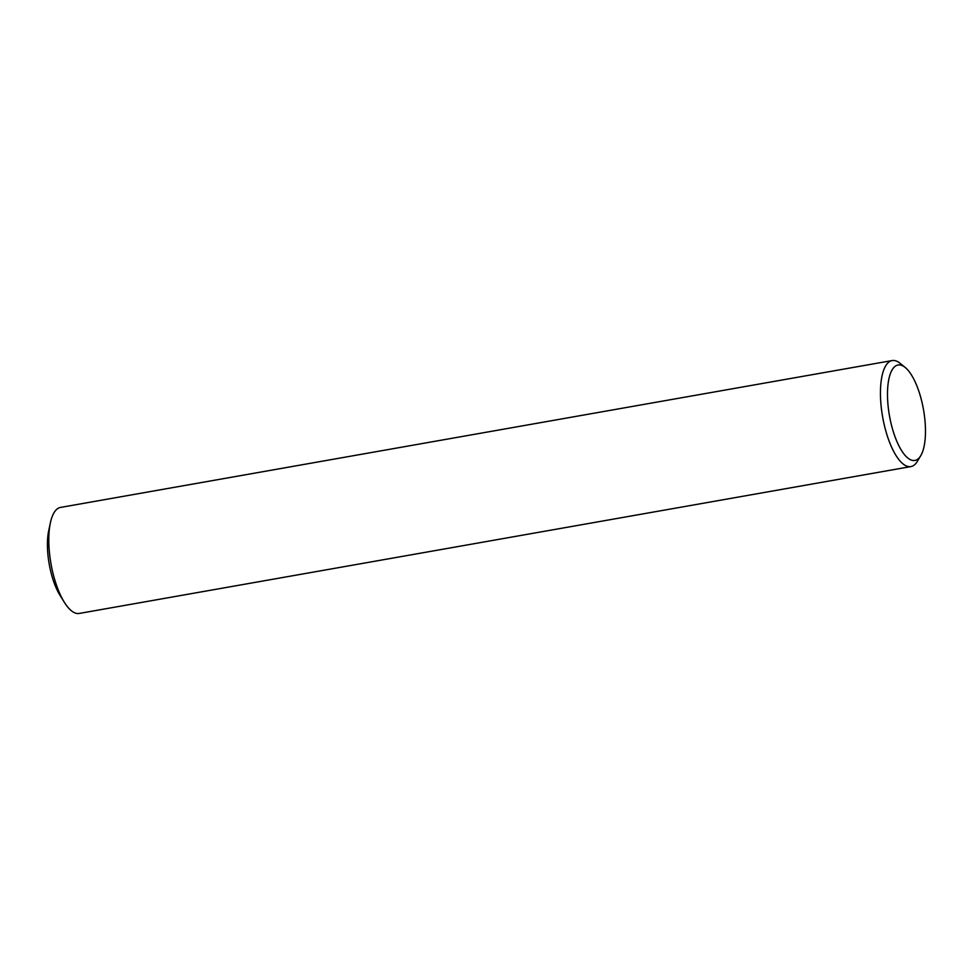 <?xml version="1.0" encoding="UTF-8"?>
<svg xmlns="http://www.w3.org/2000/svg" width="974" height="974" viewBox="0 0 974 974"><rect width="100%" height="100%" fill="white"/><g stroke="black" fill="none" stroke-linecap="round" stroke-linejoin="round"><path stroke-width="1.46" d="M920.771 455.649L917.398 461.286A53.826 19.2 -100 0 1 910.897 466.583A53.826 19.2 -100 0 1 882.529 416.361A53.826 19.2 -100 0 1 892.172 360.563A53.826 19.2 -100 0 1 900.098 363.314L905.199 367.466A48.444 17.276 -100 0 1 923.596 410.2A48.444 17.276 -100 0 1 920.771 455.649A48.444 17.276 -100 0 1 889.372 415.204A48.444 17.276 -100 0 1 905.199 367.466M910.897 466.583L79.259 613.437A53.826 19.2 -100 0 1 64.406 602.395A53.826 19.2 -100 0 1 50.892 563.203A53.826 19.2 -100 0 1 50.368 522.88A53.826 19.2 -100 0 1 60.534 507.417L892.172 360.563M64.406 602.395L60.157 595.601A43.927 15.669 -100 0 1 49.126 563.629A43.927 15.669 -100 0 1 48.7 530.708L50.368 522.88"/></g></svg>
